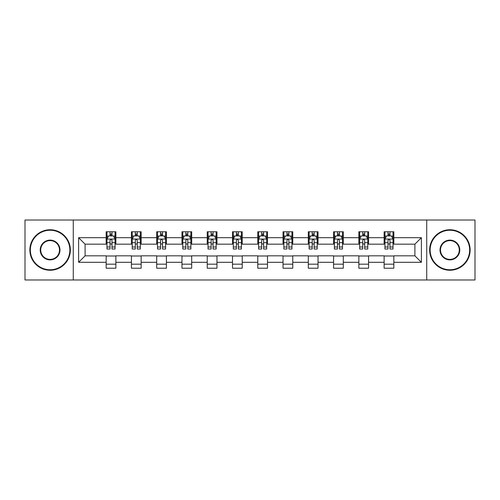 <?xml version="1.0" encoding="UTF-8"?>
<svg xmlns="http://www.w3.org/2000/svg" width="500" height="500" viewBox="0 0 500 500"><rect width="100%" height="100%" fill="white"/><g stroke="black" fill="none" stroke-linecap="round" stroke-linejoin="round"><path stroke-width="0.75" d="M426.725 279.969L475 279.969L475 220.031L426.725 220.031L426.725 279.969L73.275 279.969L73.275 220.031L25 220.031L25 279.969L73.275 279.969M426.725 220.031L73.275 220.031M393.844 237.688L393.844 231.775L384.125 231.775L384.125 237.688L368.575 237.688L368.575 231.775L358.856 231.775L358.856 237.688L343.306 237.688L343.306 231.775L333.587 231.775L333.587 237.688L318.038 237.688L318.038 231.775L308.312 231.775L308.312 237.688L292.762 237.688L292.762 231.775L283.044 231.775L283.044 237.688L267.494 237.688L267.494 231.775L257.775 231.775L257.775 237.688L242.225 237.688L242.225 231.775L232.506 231.775L232.506 237.688L216.956 237.688L216.956 231.775L207.237 231.775L207.237 237.688L191.688 237.688L191.688 231.775L181.962 231.775L181.962 237.688L166.412 237.688L166.412 231.775L156.694 231.775L156.694 237.688L141.144 237.688L141.144 231.775L131.425 231.775L131.425 237.688L115.875 237.688L115.875 231.775L106.156 231.775L106.156 237.688L78.619 237.688L78.619 262.312L85.1 255.831L106.156 255.831L106.156 268.225L115.875 268.225L115.875 255.831L131.425 255.831L131.425 268.225L141.144 268.225L141.144 255.831L156.694 255.831L156.694 268.225L166.412 268.225L166.412 255.831L181.962 255.831L181.962 268.225L191.688 268.225L191.688 255.831L207.237 255.831L207.237 268.225L216.956 268.225L216.956 255.831L232.506 255.831L232.506 268.225L242.225 268.225L242.225 255.831L257.775 255.831L257.775 268.225L267.494 268.225L267.494 255.831L283.044 255.831L283.044 268.225L292.762 268.225L292.762 255.831L308.312 255.831L308.312 268.225L318.038 268.225L318.038 255.831L333.587 255.831L333.587 268.225L343.306 268.225L343.306 255.831L358.856 255.831L358.856 268.225L368.575 268.225L368.575 255.831L384.125 255.831L384.125 268.225L393.844 268.225L393.844 255.831L414.9 255.831L414.9 244.169L393.844 244.169L393.844 237.688L421.381 237.688L421.381 262.312L393.844 262.312M384.125 262.312L368.575 262.312M358.856 262.312L343.306 262.312M333.587 262.312L318.038 262.312M308.312 262.312L292.762 262.312M283.044 262.312L267.494 262.312M257.775 262.312L242.225 262.312M232.506 262.312L216.956 262.312M207.237 262.312L191.688 262.312M181.962 262.312L166.412 262.312M156.694 262.312L141.144 262.312M131.425 262.312L115.875 262.312M106.156 262.312L78.619 262.312M384.125 237.688L384.125 244.169L368.575 244.169L368.575 237.688M358.856 237.688L358.856 244.169L343.306 244.169L343.306 237.688M333.587 237.688L333.587 244.169L318.038 244.169L318.038 237.688M308.312 237.688L308.312 244.169L292.762 244.169L292.762 237.688M283.044 237.688L283.044 244.169L267.494 244.169L267.494 237.688M257.775 237.688L257.775 244.169L242.225 244.169L242.225 237.688M232.506 237.688L232.506 244.169L216.956 244.169L216.956 237.688M207.237 237.688L207.237 244.169L191.688 244.169L191.688 237.688M181.962 237.688L181.962 244.169L166.412 244.169L166.412 237.688M156.694 237.688L156.694 244.169L141.144 244.169L141.144 237.688M131.425 237.688L131.425 244.169L115.875 244.169L115.875 237.688M106.156 237.688L106.156 244.169L85.1 244.169L78.619 237.688M85.1 244.169L85.1 255.831M421.381 262.312L414.9 255.831M414.9 244.169L421.381 237.688M106.156 235.825L106.962 235.825M110.044 235.825L111.988 235.825M115.062 235.825L115.875 235.825M106.156 244.006L106.962 244.006M110.044 244.006L111.988 244.006M115.062 244.006L115.875 244.006M106.156 255.994L115.875 255.994M106.156 264.175L115.875 264.175M131.425 255.994L141.144 255.994M131.425 264.175L141.144 264.175M131.425 235.825L132.238 235.825M135.312 235.825L137.256 235.825M140.338 235.825L141.144 235.825M131.425 244.006L132.238 244.006M135.312 244.006L137.256 244.006M140.338 244.006L141.144 244.006M156.694 255.994L166.412 255.994M156.694 264.175L166.412 264.175M156.694 235.825L157.506 235.825M160.581 235.825L162.525 235.825M165.606 235.825L166.412 235.825M156.694 244.006L157.506 244.006M160.581 244.006L162.525 244.006M165.606 244.006L166.412 244.006M181.962 255.994L191.688 255.994M181.962 264.175L191.688 264.175M181.962 235.825L182.775 235.825M185.856 235.825L187.8 235.825M190.875 235.825L191.688 235.825M181.962 244.006L182.775 244.006M185.856 244.006L187.8 244.006M190.875 244.006L191.688 244.006M207.237 255.994L216.956 255.994M207.237 264.175L216.956 264.175M207.237 235.825L208.044 235.825M211.125 235.825L213.069 235.825M216.144 235.825L216.956 235.825M207.237 244.006L208.044 244.006M211.125 244.006L213.069 244.006M216.144 244.006L216.956 244.006M232.506 255.994L242.225 255.994M232.506 264.175L242.225 264.175M232.506 235.825L233.312 235.825M236.394 235.825L238.337 235.825M241.412 235.825L242.225 235.825M232.506 244.006L233.312 244.006M236.394 244.006L238.337 244.006M241.412 244.006L242.225 244.006M257.775 255.994L267.494 255.994M257.775 264.175L267.494 264.175M257.775 235.825L258.587 235.825M261.663 235.825L263.606 235.825M266.688 235.825L267.494 235.825M257.775 244.006L258.587 244.006M261.663 244.006L263.606 244.006M266.688 244.006L267.494 244.006M283.044 255.994L292.762 255.994M283.044 264.175L292.762 264.175M283.044 235.825L283.856 235.825M286.931 235.825L288.875 235.825M291.956 235.825L292.762 235.825M283.044 244.006L283.856 244.006M286.931 244.006L288.875 244.006M291.956 244.006L292.762 244.006M308.312 255.994L318.038 255.994M308.312 264.175L318.038 264.175M308.312 235.825L309.125 235.825M312.2 235.825L314.144 235.825M317.225 235.825L318.038 235.825M308.312 244.006L309.125 244.006M312.2 244.006L314.144 244.006M317.225 244.006L318.038 244.006M333.587 255.994L343.306 255.994M333.587 264.175L343.306 264.175M333.587 235.825L334.394 235.825M337.475 235.825L339.419 235.825M342.494 235.825L343.306 235.825M333.587 244.006L334.394 244.006M337.475 244.006L339.419 244.006M342.494 244.006L343.306 244.006M358.856 255.994L368.575 255.994M358.856 264.175L368.575 264.175M358.856 235.825L359.663 235.825M362.744 235.825L364.688 235.825M367.762 235.825L368.575 235.825M358.856 244.006L359.663 244.006M362.744 244.006L364.688 244.006M367.762 244.006L368.575 244.006M384.125 255.994L393.844 255.994M384.125 264.175L393.844 264.175M384.125 235.825L384.938 235.825M388.013 235.825L389.956 235.825M393.038 235.825L393.844 235.825M384.125 244.006L384.938 244.006M388.013 244.006L389.956 244.006M393.038 244.006L393.844 244.006M111.988 233.881L110.044 233.881M115.062 247L111.988 247L111.988 249.025L115.062 249.025L115.062 239.144L113.444 235.906L108.588 235.906L106.962 239.144L106.962 249.025L110.044 249.025L110.044 247L106.962 247M106.962 239.144L106.962 231.775M115.062 239.144L115.062 231.775M110.044 235.906L110.044 231.775M111.988 231.775L111.988 235.906M111.988 247L111.988 240.362C111.337 239.112 110.694 239.112 110.044 240.362L110.044 247M50.106 230.238A19.762 19.762 0 0 0 30.344 250A19.762 19.762 0 0 0 50.106 269.762A19.762 19.762 0 0 0 69.869 250A19.762 19.762 0 0 0 50.106 230.238M50.106 270.25A20.25 20.25 0 0 1 29.863 250A20.25 20.25 0 0 1 50.106 229.75A20.25 20.25 0 0 1 70.356 250A20.25 20.25 0 0 1 50.106 270.25M50.106 240.119A9.881 9.881 0 0 1 59.988 250A9.881 9.881 0 0 1 50.106 259.881A9.881 9.881 0 0 1 40.225 250A9.881 9.881 0 0 1 50.106 240.119M50.106 259.394A9.394 9.394 0 0 0 59.506 250A9.394 9.394 0 0 0 50.106 240.606A9.394 9.394 0 0 0 40.712 250A9.394 9.394 0 0 0 50.106 259.394M449.894 230.238A19.762 19.762 0 0 0 430.131 250A19.762 19.762 0 0 0 449.894 269.762A19.762 19.762 0 0 0 469.656 250A19.762 19.762 0 0 0 449.894 230.238M449.894 270.25A20.25 20.25 0 0 1 429.644 250A20.25 20.25 0 0 1 449.894 229.75A20.25 20.25 0 0 1 470.138 250A20.25 20.25 0 0 1 449.894 270.25M449.894 240.119A9.881 9.881 0 0 1 459.775 250A9.881 9.881 0 0 1 449.894 259.881A9.881 9.881 0 0 1 440.012 250A9.881 9.881 0 0 1 449.894 240.119M449.894 259.394A9.394 9.394 0 0 0 459.288 250A9.394 9.394 0 0 0 449.894 240.606A9.394 9.394 0 0 0 440.494 250A9.394 9.394 0 0 0 449.894 259.394M137.256 233.881L135.312 233.881M140.338 247L137.256 247L137.256 249.025L140.338 249.025L140.338 239.144L138.713 235.906L133.856 235.906L132.238 239.144L132.238 249.025L135.312 249.025L135.312 247L132.238 247M132.238 239.144L132.238 231.775M140.338 239.144L140.338 231.775M135.312 235.906L135.312 231.775M137.256 231.775L137.256 235.906M137.256 247L137.256 240.362C136.613 239.112 135.963 239.112 135.312 240.362L135.312 247M162.525 233.881L160.581 233.881M165.606 247L162.525 247L162.525 249.025L165.606 249.025L165.606 239.144L163.988 235.906L159.125 235.906L157.506 239.144L157.506 249.025L160.581 249.025L160.581 247L157.506 247M157.506 239.144L157.506 231.775M165.606 239.144L165.606 231.775M160.581 235.906L160.581 231.775M162.525 231.775L162.525 235.906M162.525 247L162.525 240.362C161.881 239.112 161.231 239.112 160.581 240.362L160.581 247M187.8 233.881L185.856 233.881M190.875 247L187.8 247L187.8 249.025L190.875 249.025L190.875 239.144L189.256 235.906L184.394 235.906L182.775 239.144L182.775 249.025L185.856 249.025L185.856 247L182.775 247M182.775 239.144L182.775 231.775M190.875 239.144L190.875 231.775M185.856 235.906L185.856 231.775M187.8 231.775L187.8 235.906M187.8 247L187.8 240.362C187.15 239.112 186.5 239.112 185.856 240.362L185.856 247M213.069 233.881L211.125 233.881M216.144 247L213.069 247L213.069 249.025L216.144 249.025L216.144 239.144L214.525 235.906L209.662 235.906L208.044 239.144L208.044 249.025L211.125 249.025L211.125 247L208.044 247M208.044 239.144L208.044 231.775M216.144 239.144L216.144 231.775M211.125 235.906L211.125 231.775M213.069 231.775L213.069 235.906M213.069 247L213.069 240.362C212.419 239.112 211.775 239.112 211.125 240.362L211.125 247M238.337 233.881L236.394 233.881M241.412 247L238.337 247L238.337 249.025L241.412 249.025L241.412 239.144L239.794 235.906L234.938 235.906L233.312 239.144L233.312 249.025L236.394 249.025L236.394 247L233.312 247M233.312 239.144L233.312 231.775M241.412 239.144L241.412 231.775M236.394 235.906L236.394 231.775M238.337 231.775L238.337 235.906M238.337 247L238.337 240.362C237.688 239.112 237.044 239.112 236.394 240.362L236.394 247M263.606 233.881L261.663 233.881M266.688 247L263.606 247L263.606 249.025L266.688 249.025L266.688 239.144L265.062 235.906L260.206 235.906L258.587 239.144L258.587 249.025L261.663 249.025L261.663 247L258.587 247M258.587 239.144L258.587 231.775M266.688 239.144L266.688 231.775M261.663 235.906L261.663 231.775M263.606 231.775L263.606 235.906M263.606 247L263.606 240.362C262.962 239.112 262.312 239.112 261.663 240.362L261.663 247M288.875 233.881L286.931 233.881M291.956 247L288.875 247L288.875 249.025L291.956 249.025L291.956 239.144L290.338 235.906L285.475 235.906L283.856 239.144L283.856 249.025L286.931 249.025L286.931 247L283.856 247M283.856 239.144L283.856 231.775M291.956 239.144L291.956 231.775M286.931 235.906L286.931 231.775M288.875 231.775L288.875 235.906M288.875 247L288.875 240.362C288.231 239.112 287.581 239.112 286.931 240.362L286.931 247M314.144 233.881L312.2 233.881M317.225 247L314.144 247L314.144 249.025L317.225 249.025L317.225 239.144L315.606 235.906L310.744 235.906L309.125 239.144L309.125 249.025L312.2 249.025L312.2 247L309.125 247M309.125 239.144L309.125 231.775M317.225 239.144L317.225 231.775M312.2 235.906L312.2 231.775M314.144 231.775L314.144 235.906M314.144 247L314.144 240.362C313.5 239.112 312.85 239.112 312.2 240.362L312.2 247M339.419 233.881L337.475 233.881M342.494 247L339.419 247L339.419 249.025L342.494 249.025L342.494 239.144L340.875 235.906L336.012 235.906L334.394 239.144L334.394 249.025L337.475 249.025L337.475 247L334.394 247M334.394 239.144L334.394 231.775M342.494 239.144L342.494 231.775M337.475 235.906L337.475 231.775M339.419 231.775L339.419 235.906M339.419 247L339.419 240.362C338.769 239.112 338.119 239.112 337.475 240.362L337.475 247M364.688 233.881L362.744 233.881M367.762 247L364.688 247L364.688 249.025L367.762 249.025L367.762 239.144L366.144 235.906L361.287 235.906L359.663 239.144L359.663 249.025L362.744 249.025L362.744 247L359.663 247M359.663 239.144L359.663 231.775M367.762 239.144L367.762 231.775M362.744 235.906L362.744 231.775M364.688 231.775L364.688 235.906M364.688 247L364.688 240.362C364.038 239.112 363.394 239.112 362.744 240.362L362.744 247M389.956 233.881L388.013 233.881M393.038 247L389.956 247L389.956 249.025L393.038 249.025L393.038 239.144L391.413 235.906L386.556 235.906L384.938 239.144L384.938 249.025L388.013 249.025L388.013 247L384.938 247M384.938 239.144L384.938 231.775M393.038 239.144L393.038 231.775M388.013 235.906L388.013 231.775M389.956 231.775L389.956 235.906M389.956 247L389.956 240.362C389.312 239.112 388.663 239.112 388.013 240.362L388.013 247M115.025 239.069L107.006 239.069M106.962 236.1L108.488 236.1M113.544 236.1L115.062 236.1M110.044 242.656L106.962 242.656M115.062 242.656L111.988 242.656M111.988 234.913L110.044 234.913M140.294 239.069L132.275 239.069M132.238 236.1L133.756 236.1M138.812 236.1L140.338 236.1M135.312 242.656L132.238 242.656M140.338 242.656L137.256 242.656M137.256 234.913L135.312 234.913M165.562 239.069L157.544 239.069M157.506 236.1L159.025 236.1M164.081 236.1L165.606 236.1M160.581 242.656L157.506 242.656M165.606 242.656L162.525 242.656M162.525 234.913L160.581 234.913M190.831 239.069L182.819 239.069M182.775 236.1L184.3 236.1M189.35 236.1L190.875 236.1M185.856 242.656L182.775 242.656M190.875 242.656L187.8 242.656M187.8 234.913L185.856 234.913M216.106 239.069L208.088 239.069M208.044 236.1L209.569 236.1M214.625 236.1L216.144 236.1M211.125 242.656L208.044 242.656M216.144 242.656L213.069 242.656M213.069 234.913L211.125 234.913M241.375 239.069L233.356 239.069M233.312 236.1L234.838 236.1M239.894 236.1L241.412 236.1M236.394 242.656L233.312 242.656M241.412 242.656L238.337 242.656M238.337 234.913L236.394 234.913M266.644 239.069L258.625 239.069M258.587 236.1L260.106 236.1M265.163 236.1L266.688 236.1M261.663 242.656L258.587 242.656M266.688 242.656L263.606 242.656M263.606 234.913L261.663 234.913M291.913 239.069L283.894 239.069M283.856 236.1L285.375 236.1M290.431 236.1L291.956 236.1M286.931 242.656L283.856 242.656M291.956 242.656L288.875 242.656M288.875 234.913L286.931 234.913M317.181 239.069L309.169 239.069M309.125 236.1L310.65 236.1M315.7 236.1L317.225 236.1M312.2 242.656L309.125 242.656M317.225 242.656L314.144 242.656M314.144 234.913L312.2 234.913M342.456 239.069L334.438 239.069M334.394 236.1L335.919 236.1M340.975 236.1L342.494 236.1M337.475 242.656L334.394 242.656M342.494 242.656L339.419 242.656M339.419 234.913L337.475 234.913M367.725 239.069L359.706 239.069M359.663 236.1L361.188 236.1M366.244 236.1L367.762 236.1M362.744 242.656L359.663 242.656M367.762 242.656L364.688 242.656M364.688 234.913L362.744 234.913M392.994 239.069L384.975 239.069M384.938 236.1L386.456 236.1M391.512 236.1L393.038 236.1M388.013 242.656L384.938 242.656M393.038 242.656L389.956 242.656M389.956 234.913L388.013 234.913"/></g></svg>
